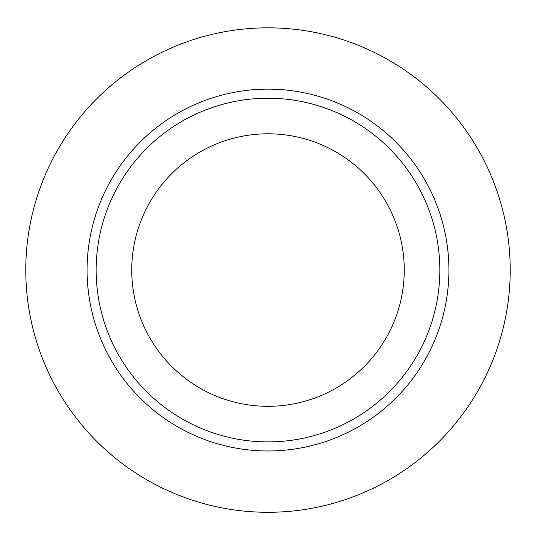 <?xml version="1.0" encoding="UTF-8"?>
<svg xmlns="http://www.w3.org/2000/svg" width="536" height="536" viewBox="0 0 536 536"><rect width="100%" height="100%" fill="white"/><g stroke="black" fill="none" stroke-linecap="round" stroke-linejoin="round"><path stroke-width="0.8" d="M268 27.832A242.232 242.232 0 0 1 477.777 391.18A242.232 242.232 0 0 1 58.223 391.18A242.232 242.232 0 0 1 268 27.832M268 89.144A180.92 180.92 0 0 1 424.68 360.52A180.92 180.92 0 0 1 111.321 360.52A180.92 180.92 0 0 1 268 89.144M268 98.229A171.835 171.835 0 0 1 416.814 355.978A171.835 171.835 0 0 1 119.186 355.978A171.835 171.835 0 0 1 268 98.229M268 406.322A136.258 136.258 0 0 0 386 201.931A136.258 136.258 0 0 0 150 201.931A136.258 136.258 0 0 0 268 406.322"/></g></svg>
